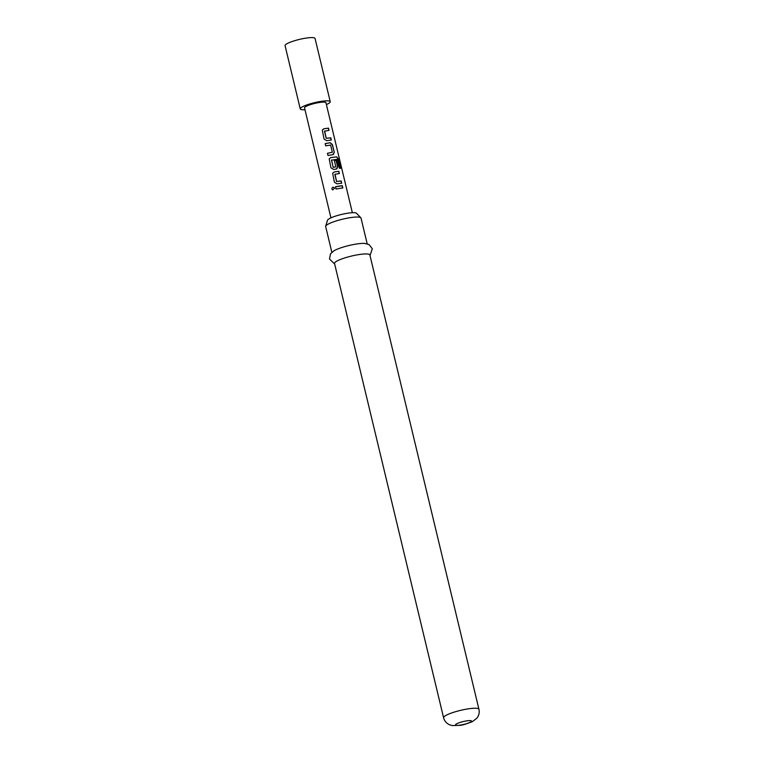 <?xml version="1.0" encoding="UTF-8"?>
<svg xmlns="http://www.w3.org/2000/svg" width="764" height="764" viewBox="0 0 764 764"><rect width="100%" height="100%" fill="white"/><g stroke="black" fill="none" stroke-linecap="round" stroke-linejoin="round"><path stroke-width="1.15" d="M331.824 188.937C332.302 186.922 333.209 186.674 334.575 188.183L332.722 189.873L331.901 188.956C332.359 186.951 333.247 186.702 334.594 188.221M324.633 130.95L326.238 138.284L330.802 137.806L331.328 140.022L326.648 140.672L324.051 139.048L322.284 130.1L323.802 128.791L328.482 128.142L329.007 130.357L324.471 131.179L326.19 138.332L330.659 137.873L331.194 140.089M322.284 130.109L323.755 128.839L328.482 128.142M327.469 153.325L332.35 152.246L330.631 145.084L325.684 145.838L325.149 143.622L330.191 142.706L332.426 144.597L334.288 152.342L333.047 154.586L328.004 155.503L327.469 153.287L332.35 152.246M325.149 143.661L330.191 142.706M331.595 159.972L333.152 167.354L335.864 166.877L334.346 160.583L336.217 160.383L337.745 166.733L336.504 168.978L333.562 169.446L330.955 167.822L329.198 158.874L330.659 157.623L336.695 156.868L338.366 158.988L340.601 168.29L339.321 168.233L337.086 159.323L331.481 160.144L333.199 167.297L335.864 166.877M334.25 160.641L336.084 160.45L337.602 166.791L336.399 169.035M334.995 174.116L336.599 181.45L341.164 180.972L341.699 183.188L337.019 183.838L334.412 182.214L332.646 173.266L334.164 171.957L338.844 171.308L339.378 173.523L334.833 174.335L336.552 181.498L341.021 181.039L341.556 183.245M332.646 173.275L334.116 172.005L338.844 171.308M335.511 186.827L342.157 185.757L342.692 187.973M304.979 109.72A15.414 2.722 -13.5 0 1 300.252 108.899L285.067 45.649A15.414 2.722 -13.5 0 1 305.409 38.2A15.414 2.722 -13.5 0 1 315.054 38.458L330.239 101.698A15.414 2.722 -13.5 0 1 326.4 104.582M300.252 108.899A15.414 2.722 -13.5 0 1 320.593 101.44A15.414 2.722 -13.5 0 1 330.239 101.698M330.946 217.855L304.54 107.867A11.011 1.948 -13.5 0 1 319.065 102.548A11.011 1.948 -13.5 0 1 325.951 102.729L352.357 212.717M333.62 154.338L333.047 154.586M329.198 158.874L330.707 157.565L336.695 156.868M337.067 168.72L336.504 168.978M339.12 186.082L342.301 185.7L342.826 187.906L336.045 189.004L335.511 186.788L339.12 186.082M325.684 226.192L327.508 220.242A14.993 2.645 -13.5 0 1 347.267 213.28A14.993 2.645 -13.5 0 1 356.502 213.28L360.828 217.759A18.174 3.209 166.5 0 0 349.635 217.759A18.174 3.209 166.5 0 0 325.684 226.192A18.174 3.209 166.5 0 0 325.665 226.545L331.853 252.301M367.188 243.811L361.009 218.055A18.174 3.209 166.5 0 0 360.828 217.759M334.67 264.029L329.504 259.025L330.554 253.753L333.916 250.812A18.174 3.209 -13.5 0 1 355.957 244.108A18.174 3.209 -13.5 0 1 364.676 243.42L369.002 244.528L372.335 248.749L370.005 255.548M358.488 254.651A18.174 3.209 -13.5 0 1 369.862 254.947L478.933 709.25A18.174 3.209 -13.5 0 0 467.558 708.954A18.174 3.209 -13.5 0 0 443.588 717.74L334.527 263.437A18.174 3.209 -13.5 0 1 358.488 254.651M332.751 189.892L331.901 188.956M338.7 171.365L339.235 173.581M336.523 156.926L338.366 158.988M338.175 159.055L340.41 168.347M330.086 142.763L332.292 144.663L334.288 152.342M334.154 152.408L332.942 154.643M328.339 128.209L328.873 130.415M466.403 720.92A8.261 1.461 -13.5 0 1 471.054 721.77A8.261 1.461 -13.5 0 1 460.673 725.046A8.261 1.461 -13.5 0 1 456.022 724.196A8.261 1.461 -13.5 0 1 466.403 720.92M443.588 717.74C444.457 720.996 446.434 723.346 449.528 724.769L452.278 725.59L459.976 725.342C461.886 725.342 466.05 724.1 472.467 721.598L476.832 718.208C478.942 715.534 479.639 712.554 478.933 709.25"/></g></svg>
